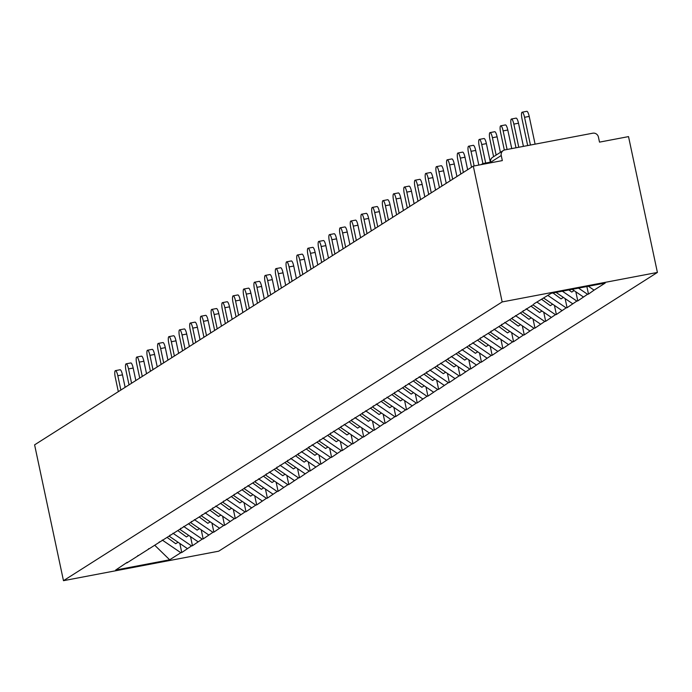 <?xml version="1.0" encoding="UTF-8"?>
<svg xmlns="http://www.w3.org/2000/svg" width="692" height="692" viewBox="0 0 692 692"><rect width="100%" height="100%" fill="white"/><g stroke="black" fill="none" stroke-linecap="round" stroke-linejoin="round"><path stroke-width="1.04" d="M502.167 301.937L473.302 166.115L502.331 160.596L501.25 155.527L490.619 162.283A4.879 4.723 57.6 0 1 492.661 157.283L503.292 150.527A4.879 4.723 57.6 0 1 504.901 149.896L592.759 133.201A4.879 4.723 57.6 0 1 598.424 137.059L599.506 142.128L628.526 136.609L657.4 272.44L218.698 551.187L63.474 580.683L502.167 301.937L657.4 272.44M588.373 286.254L594.065 290.138L605.215 283.054L551.195 293.322L533.99 303.84M594.065 290.138L588.485 294.1L586.877 286.54M578.529 288.132L587.551 294.282L588.485 294.1M587.551 294.282L577.777 300.908L575.848 291.816M562.354 291.202L576.843 301.081L577.777 300.908M576.843 301.081L567.077 307.706L565.139 298.615M547.882 295.432L566.143 307.879L567.077 307.706M566.143 307.879L556.368 314.505L554.439 305.414M536.862 302.015L555.442 314.687L556.368 314.505M555.442 314.687L545.668 321.304L543.739 312.213M526.162 308.814L544.734 321.486L545.668 321.304M544.734 321.486L534.968 328.112L533.03 319.012M515.453 315.613L534.034 328.285L534.968 328.112M534.034 328.285L524.259 334.911L522.33 325.82M504.753 322.42L523.334 335.084L524.259 334.911M523.334 335.084L513.559 341.71L511.622 332.618M494.045 329.219L512.625 341.883L513.559 341.71M512.625 341.883L502.85 348.508L500.922 339.417M483.345 336.018L501.925 348.69L502.85 348.508M501.925 348.69L492.15 355.307L490.221 346.216M472.645 342.817L491.216 355.489L492.15 355.307M491.216 355.489L481.45 362.115L479.513 353.024M461.936 349.624L480.516 362.288L481.45 362.115M480.516 362.288L470.742 368.914L468.813 359.823M451.236 356.423L469.816 369.087L470.742 368.914M469.816 369.087L460.042 375.713L458.104 366.622M440.536 363.222L459.107 375.894L460.042 375.713M459.107 375.894L449.342 382.512L447.404 373.421M429.827 370.021L448.407 382.693L449.342 382.512M448.407 382.693L438.633 389.319L436.704 380.219M419.127 376.82L437.699 389.492L438.633 389.319M437.699 389.492L427.933 396.118L425.995 387.027M408.418 383.627L426.999 396.291L427.933 396.118M426.999 396.291L417.224 402.917L415.295 393.826M397.718 390.426L416.299 403.09L417.224 402.917M416.299 403.09L406.524 409.716L404.595 400.625M387.018 397.225L405.59 409.898L406.524 409.716M405.59 409.898L395.824 416.515L393.886 407.424M376.31 404.024L394.89 416.696L395.824 416.515M394.89 416.696L385.115 423.322L383.186 414.231M365.61 410.823L384.19 423.495L385.115 423.322M384.19 423.495L374.415 430.121L372.478 421.03M354.901 417.631L373.481 430.294L374.415 430.121M373.481 430.294L363.707 436.92L361.778 427.829M344.201 424.43L362.781 437.102L363.707 436.92M362.781 437.102L353.007 443.719L351.078 434.628M333.501 431.228L352.072 443.901L353.007 443.719M352.072 443.901L342.306 450.527L340.369 441.427M322.792 438.027L341.372 450.7L342.306 450.527M341.372 450.7L331.598 457.326L329.669 448.234M312.092 444.835L330.672 457.498L331.598 457.326M330.672 457.498L320.898 464.124L318.96 455.033M301.392 451.634L319.963 464.297L320.898 464.124M319.963 464.297L310.198 470.923L308.26 461.832M290.683 458.433L309.263 471.105L310.198 470.923M309.263 471.105L299.489 477.722L297.56 468.631M279.983 465.232L298.555 477.904L299.489 477.722M298.555 477.904L288.789 484.53L286.851 475.439M269.274 472.031L287.855 484.703L288.789 484.53M287.855 484.703L278.08 491.329L276.151 482.238M258.574 478.838L277.155 491.502L278.08 491.329M277.155 491.502L267.38 498.128L265.451 489.036M247.874 485.637L266.446 498.309L267.38 498.128M266.446 498.309L256.68 504.926L254.743 495.835M237.166 492.436L255.746 505.108L256.68 504.926M255.746 505.108L245.971 511.734L244.042 502.634M226.466 499.235L245.046 511.907L245.971 511.734M245.046 511.907L235.271 518.533L233.334 509.442M215.757 506.042L234.337 518.706L235.271 518.533M234.337 518.706L224.563 525.332L222.634 516.241M205.057 512.841L223.637 525.505L224.563 525.332M223.637 525.505L213.863 532.131L211.934 523.04M194.357 519.64L212.928 532.312L213.863 532.131M212.928 532.312L203.163 538.93L201.225 529.838M183.648 526.439L202.228 539.111L203.163 538.93M202.228 539.111L192.454 545.737L190.525 536.637M172.948 533.238L191.528 545.91L192.454 545.737M191.528 545.91L181.754 552.536L179.825 543.445M162.248 540.045L180.82 552.709L181.754 552.536M180.82 552.709L169.67 559.793L115.65 570.061L127.259 562.276M533.532 304.549L126.8 562.977M572.206 289.325L583.365 296.937M556.031 292.405L572.665 303.745M522.823 311.348L523.282 310.639M543.696 298.088L561.956 310.544M512.123 318.147L512.582 317.446M532.996 304.887L551.256 317.343M501.423 324.946L501.873 324.245M522.287 311.685L540.547 324.141M490.714 331.753L491.173 331.044M511.587 318.493L529.847 330.94M480.014 338.552L480.473 337.843M500.878 325.292L519.147 337.748M469.314 345.351L469.764 344.651M490.178 332.091L508.438 344.547M458.606 352.15L459.064 351.45M479.478 338.89L497.738 351.346M447.906 358.949L448.355 358.248M468.769 345.697L487.038 358.145M437.197 365.757L437.655 365.047M458.069 352.496L476.33 364.952M426.497 372.555L426.955 371.846M447.361 359.295L465.629 371.751M415.797 379.354L416.247 378.654M436.661 366.094L454.921 378.55M405.088 386.153L405.547 385.453M425.961 372.893L444.221 385.349M394.388 392.961L394.847 392.252M415.252 379.7L433.521 392.148M383.679 399.76L384.138 399.05M404.552 386.499L422.812 398.955M372.979 406.559L373.438 405.858M393.852 393.298L412.112 405.754M362.279 413.358L362.729 412.657M383.143 400.097L401.403 412.553M351.571 420.156L352.029 419.456M372.443 406.905L390.703 419.352M340.871 426.964L341.329 426.255M361.734 413.704L380.003 426.16M330.171 433.763L330.62 433.054M351.034 420.502L369.294 432.958M319.462 440.562L319.92 439.861M340.334 427.301L358.594 439.757M308.762 447.361L309.212 446.66M329.626 434.1L347.894 446.556M298.053 454.168L298.512 453.459M318.925 440.908L337.186 453.355M287.353 460.967L287.811 460.258M308.217 447.707L326.486 460.163M276.653 467.766L277.103 467.057M297.517 454.506L315.777 466.962M265.944 474.565L266.403 473.864M286.817 461.304L305.077 473.761M255.244 481.364L255.703 480.663M276.108 468.112L294.377 480.559M244.535 488.171L244.994 487.462M265.408 474.911L283.668 487.367M233.835 494.97L234.294 494.261M254.708 481.71L272.968 494.166M223.135 501.769L223.585 501.069M243.999 488.509L262.259 500.965M212.427 508.568L212.885 507.867M233.299 495.308L251.559 507.764M201.727 515.367L202.185 514.666M222.59 502.115L240.859 514.563M191.027 522.175L191.476 521.465M211.89 508.914L230.151 521.37M180.318 528.973L180.776 528.264M201.19 515.713L219.45 528.169M169.618 535.772L170.068 535.072M190.482 522.512L208.75 534.968M158.909 542.571L159.368 541.871M179.782 529.311L198.042 541.767M148.209 549.379L148.668 548.669M169.073 536.118L187.342 548.574M137.509 556.178L137.959 555.468M154.723 545.235L169.67 559.793M473.302 166.115L34.6 444.852L63.474 580.683M503.292 150.527A4.879 4.723 57.6 0 0 501.25 155.527M115.426 370.635L120.088 369.753A6.012 1.401 79.2 0 1 122.475 374.848L117.822 375.739A6.012 1.401 -100.8 0 0 115.426 370.635A6.012 1.401 -100.8 0 0 115.279 377.348L118.323 391.655M167.092 537.381L175.716 543.722L178.052 542.243M117.822 375.739L120.866 390.046M122.475 374.848L125.131 387.33M126.134 363.836L130.788 362.954A6.012 1.401 79.2 0 1 133.184 368.049L128.522 368.931A6.012 1.401 -100.8 0 0 126.134 363.836A6.012 1.401 -100.8 0 0 125.987 370.549L129.023 384.856M177.792 530.574L186.425 536.923L188.76 535.435M128.522 368.931L131.566 383.247M133.184 368.049L135.831 380.531M136.834 357.037L141.497 356.146A6.012 1.401 79.2 0 1 143.884 361.25L139.23 362.132A6.012 1.401 -100.8 0 0 136.834 357.037A6.012 1.401 -100.8 0 0 136.687 363.75L139.732 378.057M188.501 523.775L197.125 530.124L199.46 528.636M139.23 362.132L142.267 376.448M143.884 361.25L146.54 373.732M147.543 350.23L152.197 349.348A6.012 1.401 79.2 0 1 154.584 354.451L149.93 355.333A6.012 1.401 -100.8 0 0 147.543 350.23A6.012 1.401 -100.8 0 0 147.396 356.942L150.432 371.258M199.201 516.976L207.834 523.325L210.169 521.837M149.93 355.333L152.975 369.64M154.584 354.451L157.24 366.933M158.243 343.431L162.897 342.549A6.012 1.401 79.2 0 1 165.293 347.643L160.63 348.534A6.012 1.401 -100.8 0 0 158.243 343.431A6.012 1.401 -100.8 0 0 158.096 350.143L161.141 364.459M209.901 510.177L218.534 516.517L220.869 515.038M160.63 348.534L163.675 362.842M165.293 347.643L167.948 360.134M168.943 336.632L173.605 335.75A6.012 1.401 79.2 0 1 175.993 340.845L171.339 341.736A6.012 1.401 -100.8 0 0 168.943 336.632A6.012 1.401 -100.8 0 0 168.796 343.344L171.841 357.652M220.61 503.378L229.234 509.719L231.569 508.231M171.339 341.736L174.375 356.043M175.993 340.845L178.648 353.327M179.652 329.833L184.306 328.942A6.012 1.401 79.2 0 1 186.702 334.046L182.039 334.928A6.012 1.401 -100.8 0 0 179.652 329.833A6.012 1.401 -100.8 0 0 179.505 336.546L182.541 350.853M231.31 496.571L239.942 502.92L242.278 501.432M182.039 334.928L185.084 349.244M186.702 334.046L189.349 346.528M190.352 323.026L195.006 322.143A6.012 1.401 79.2 0 1 197.402 327.247L192.748 328.129A6.012 1.401 -100.8 0 0 190.352 323.026A6.012 1.401 -100.8 0 0 190.205 329.747L193.25 344.054M242.01 489.772L250.642 496.121L252.978 494.633M192.748 328.129L195.784 342.436M197.402 327.247L200.057 339.729M201.061 316.227L205.714 315.344A6.012 1.401 79.2 0 1 208.102 320.448L203.448 321.33A6.012 1.401 -100.8 0 0 201.061 316.227A6.012 1.401 -100.8 0 0 200.914 322.939L203.95 337.255M252.718 482.973L261.342 489.313L263.687 487.834M203.448 321.33L206.493 335.637M208.102 320.448L210.757 332.93M211.761 309.428L216.414 308.546A6.012 1.401 79.2 0 1 218.81 313.64L214.148 314.531A6.012 1.401 -100.8 0 0 211.761 309.428A6.012 1.401 -100.8 0 0 211.614 316.14L214.658 330.447M263.418 476.174L272.051 482.514L274.387 481.035M214.148 314.531L217.193 328.838M218.81 313.64L221.457 326.122M222.461 302.629L227.123 301.747A6.012 1.401 79.2 0 1 229.51 306.841L224.857 307.724A6.012 1.401 -100.8 0 0 222.461 302.629A6.012 1.401 -100.8 0 0 222.314 309.341L225.358 323.648M274.127 469.366L282.751 475.715L285.087 474.228M224.857 307.724L227.893 322.04M229.51 306.841L232.166 319.323M233.169 295.83L237.823 294.939A6.012 1.401 79.2 0 1 240.219 300.043L235.557 300.925A6.012 1.401 -100.8 0 0 233.169 295.83A6.012 1.401 -100.8 0 0 233.022 302.542L236.058 316.85M284.827 462.567L293.46 468.917L295.795 467.429M235.557 300.925L238.602 315.241M240.219 300.043L242.866 312.524M243.869 289.022L248.523 288.14A6.012 1.401 79.2 0 1 250.919 293.244L246.265 294.126A6.012 1.401 -100.8 0 0 243.869 289.022A6.012 1.401 -100.8 0 0 243.722 295.735L246.767 310.051M295.527 455.768L304.16 462.118L306.495 460.63M246.265 294.126L249.302 308.433M250.919 293.244L253.575 305.726M254.57 282.224L259.232 281.341A6.012 1.401 79.2 0 1 261.619 286.436L256.966 287.327A6.012 1.401 -100.8 0 0 254.57 282.224A6.012 1.401 -100.8 0 0 254.422 288.936L257.467 303.252M306.236 448.97L314.86 455.31L317.195 453.831M256.966 287.327L260.01 301.634M261.619 286.436L264.275 298.927M265.278 275.425L269.932 274.542A6.012 1.401 79.2 0 1 272.328 279.637L267.666 280.528A6.012 1.401 -100.8 0 0 265.278 275.425A6.012 1.401 -100.8 0 0 265.131 282.137L268.167 296.444M316.936 442.171L325.569 448.511L327.904 447.023M267.666 280.528L270.71 294.835M272.328 279.637L274.975 292.119M275.978 268.626L280.641 267.735A6.012 1.401 79.2 0 1 283.028 272.838L278.374 273.721A6.012 1.401 -100.8 0 0 275.978 268.626A6.012 1.401 -100.8 0 0 275.831 275.338L278.876 289.645M327.645 435.363L336.269 441.712L338.604 440.224M278.374 273.721L281.41 288.036M283.028 272.838L285.684 285.32M286.687 261.827L291.341 260.936A6.012 1.401 79.2 0 1 293.728 266.039L289.074 266.922A6.012 1.401 -100.8 0 0 286.687 261.827A6.012 1.401 -100.8 0 0 286.54 268.539L289.576 282.846M338.345 428.564L346.977 434.913L349.313 433.426M289.074 266.922L292.119 281.229M293.728 266.039L296.384 278.521M297.387 255.019L302.041 254.137A6.012 1.401 79.2 0 1 304.437 259.24L299.774 260.123A6.012 1.401 -100.8 0 0 297.387 255.019A6.012 1.401 -100.8 0 0 297.24 261.732L300.285 276.047M349.045 421.765L357.678 428.106L360.013 426.627M299.774 260.123L302.819 274.43M304.437 259.24L307.092 271.722M308.087 248.22L312.749 247.338A6.012 1.401 79.2 0 1 315.137 252.433L310.483 253.324A6.012 1.401 -100.8 0 0 308.087 248.22A6.012 1.401 -100.8 0 0 307.94 254.933L310.985 269.24M359.753 414.966L368.378 421.307L370.713 419.828M310.483 253.324L313.519 267.631M315.137 252.433L317.792 264.915M318.796 241.422L323.449 240.539A6.012 1.401 79.2 0 1 325.845 245.634L321.183 246.516A6.012 1.401 -100.8 0 0 318.796 241.422A6.012 1.401 -100.8 0 0 318.649 248.134L321.685 262.441M370.454 408.159L379.086 414.508L381.422 413.02M321.183 246.516L324.228 260.832M325.845 245.634L328.492 258.116M329.496 234.623L334.149 233.732A6.012 1.401 79.2 0 1 336.546 238.835L331.892 239.717A6.012 1.401 -100.8 0 0 329.496 234.623A6.012 1.401 -100.8 0 0 329.349 241.335L332.394 255.642M381.154 401.36L389.786 407.709L392.122 406.221M331.892 239.717L334.928 254.033M336.546 238.835L339.201 251.317M340.196 227.815L344.858 226.933A6.012 1.401 79.2 0 1 347.246 232.036L342.592 232.919A6.012 1.401 -100.8 0 0 340.196 227.815A6.012 1.401 -100.8 0 0 340.057 234.536L343.094 248.843M391.862 394.561L400.486 400.91L402.83 399.422M342.592 232.919L345.637 247.226M347.246 232.036L349.901 244.518M350.905 221.016L355.558 220.134A6.012 1.401 79.2 0 1 357.954 225.237L353.292 226.12A6.012 1.401 -100.8 0 0 350.905 221.016A6.012 1.401 -100.8 0 0 350.757 227.729L353.802 242.044M402.562 387.762L411.195 394.103L413.531 392.623M353.292 226.12L356.337 240.427M357.954 225.237L360.601 237.719M361.605 214.217L366.267 213.335A6.012 1.401 79.2 0 1 368.654 218.43L364.001 219.321A6.012 1.401 -100.8 0 0 361.605 214.217A6.012 1.401 -100.8 0 0 361.458 220.93L364.502 235.237M413.271 380.963L421.895 387.304L424.231 385.825M364.001 219.321L367.037 233.628M368.654 218.43L371.31 230.912M372.313 207.418L376.967 206.527A6.012 1.401 79.2 0 1 379.363 211.631L374.701 212.513A6.012 1.401 -100.8 0 0 372.313 207.418A6.012 1.401 -100.8 0 0 372.166 214.131L375.202 228.438M423.971 374.156L432.604 380.505L434.939 379.017M374.701 212.513L377.745 226.829M379.363 211.631L382.01 224.113M383.013 200.619L387.667 199.728A6.012 1.401 79.2 0 1 390.063 204.832L385.409 205.714A6.012 1.401 -100.8 0 0 383.013 200.619A6.012 1.401 -100.8 0 0 382.866 207.332L385.911 221.639M434.671 367.357L443.304 373.706L445.639 372.218M385.409 205.714L388.446 220.021M390.063 204.832L392.719 217.314M393.713 193.812L398.376 192.93A6.012 1.401 79.2 0 1 400.763 198.033L396.109 198.915A6.012 1.401 -100.8 0 0 393.713 193.812A6.012 1.401 -100.8 0 0 393.566 200.524L396.611 214.84M445.38 360.558L454.004 366.898L456.339 365.419M396.109 198.915L399.154 213.222M400.763 198.033L403.419 210.515M404.422 187.013L409.076 186.131A6.012 1.401 79.2 0 1 411.472 191.226L406.81 192.117A6.012 1.401 -100.8 0 0 404.422 187.013A6.012 1.401 -100.8 0 0 404.275 193.725L407.311 208.041M456.08 353.759L464.713 360.099L467.048 358.62M406.81 192.117L409.854 206.424M411.472 191.226L414.119 203.708M415.122 180.214L419.784 179.332A6.012 1.401 79.2 0 1 422.172 184.427L417.518 185.309A6.012 1.401 -100.8 0 0 415.122 180.214A6.012 1.401 -100.8 0 0 414.975 186.927L418.02 201.234M466.789 346.96L475.413 353.301L477.748 351.813M417.518 185.309L420.554 199.625M422.172 184.427L424.827 196.909M425.831 173.415L430.485 172.524A6.012 1.401 79.2 0 1 432.872 177.628L428.218 178.51A6.012 1.401 -100.8 0 0 425.831 173.415A6.012 1.401 -100.8 0 0 425.684 180.128L428.72 194.435M477.489 340.153L486.121 346.502L488.457 345.014M428.218 178.51L431.263 192.826M432.872 177.628L435.527 190.11M436.531 166.608L441.185 165.725A6.012 1.401 79.2 0 1 443.581 170.829L438.918 171.711A6.012 1.401 -100.8 0 0 436.531 166.608A6.012 1.401 -100.8 0 0 436.384 173.329L439.429 187.636M488.189 333.354L496.821 339.703L499.157 338.215M438.918 171.711L441.963 186.018M443.581 170.829L446.236 183.311M447.231 159.809L451.893 158.926A6.012 1.401 79.2 0 1 454.281 164.03L449.627 164.912A6.012 1.401 -100.8 0 0 447.231 159.809A6.012 1.401 -100.8 0 0 447.084 166.521L450.129 180.837M498.897 326.555L507.521 332.895L509.857 331.416M449.627 164.912L452.663 179.219M454.281 164.03L456.936 176.512M457.94 153.01L462.593 152.128A6.012 1.401 79.2 0 1 464.989 157.222L460.327 158.113A6.012 1.401 -100.8 0 0 457.94 153.01A6.012 1.401 -100.8 0 0 457.793 159.722L460.829 174.029M509.597 319.756L518.23 326.096L520.566 324.617M460.327 158.113L463.372 172.42M464.989 157.222L467.636 169.704M468.64 146.211L473.293 145.32A6.012 1.401 79.2 0 1 475.689 150.423L471.036 151.306A6.012 1.401 -100.8 0 0 468.64 146.211A6.012 1.401 -100.8 0 0 468.493 152.923L471.537 167.23M520.298 312.948L528.93 319.297L531.266 317.81M471.036 151.306L474.141 165.95M475.689 150.423L478.803 165.068M479.34 139.412L484.002 138.521A6.012 1.401 79.2 0 1 486.389 143.625L481.736 144.507A6.012 1.401 -100.8 0 0 479.34 139.412A6.012 1.401 -100.8 0 0 479.201 146.124L482.912 163.615M531.006 306.149L539.63 312.499L541.974 311.011M481.736 144.507L485.672 163.027M486.389 143.625L490.325 162.144M490.048 132.605L494.702 131.722A6.012 1.401 79.2 0 1 497.098 136.826L492.436 137.708A6.012 1.401 -100.8 0 0 490.048 132.605A6.012 1.401 -100.8 0 0 489.901 139.317L493.595 156.695M541.706 299.351L550.339 305.691L552.674 304.212M492.436 137.708L496.129 155.077M497.098 136.826L500.402 152.37M500.748 125.806L505.411 124.923A6.012 1.401 79.2 0 1 507.798 130.018L503.145 130.909A6.012 1.401 -100.8 0 0 500.748 125.806A6.012 1.401 -100.8 0 0 500.601 132.518L504.33 150.043M552.994 292.976L561.039 298.892L563.374 297.413M503.145 130.909L507.089 149.481M507.798 130.018L511.743 148.59M511.457 119.007L516.111 118.124A6.012 1.401 79.2 0 1 518.507 123.219L513.845 124.11A6.012 1.401 -100.8 0 0 511.457 119.007A6.012 1.401 -100.8 0 0 511.31 125.719L515.998 147.785M568.85 289.965L571.748 292.093L574.083 290.605M513.845 124.11L518.766 147.258M518.507 123.219L523.42 146.375M522.157 112.208L526.811 111.317A6.012 1.401 79.2 0 1 529.207 116.42L524.553 117.303A6.012 1.401 -100.8 0 0 522.157 112.208A6.012 1.401 -100.8 0 0 522.01 118.92L527.676 145.571M524.553 117.303L530.444 145.043M529.207 116.42L535.098 144.152M492.661 157.283A4.879 4.879 0 0 0 490.507 162.412A4.879 0.441 168 0 1 490.619 162.283L490.723 162.802M483.561 163.45A4.879 1.142 79.2 0 1 483.665 163.416A4.879 1.142 79.2 0 1 484.374 164.004M490.455 162.118L483.665 163.416A4.879 4.879 0 0 0 481.295 164.592"/></g></svg>
